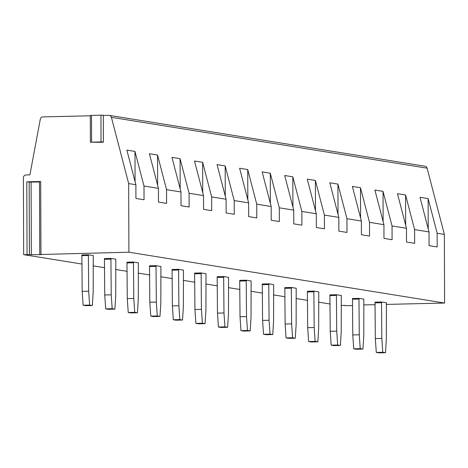 <?xml version="1.0" encoding="UTF-8"?>
<svg xmlns="http://www.w3.org/2000/svg" width="468" height="468" viewBox="0 0 468 468"><rect width="100%" height="100%" fill="white"/><g stroke="black" fill="none" stroke-linecap="round" stroke-linejoin="round"><path stroke-width="0.7" d="M102.469 142.29L90.394 142.225L101.041 141.909L103.41 141.997L102.469 142.29M103.323 115.497L108.892 115.362A2.749 2.592 99.1 0 1 111.413 117.333L128.665 183.561L128.905 252.211L41.283 254.475M39.751 254.358L39.493 181.59L40.698 181.49L26.793 181.812L29.162 181.9L29.385 254.65M41.283 254.68L23.669 254.662L23.4 177.776A2.749 2.592 99.1 0 1 25.992 174.968L29.888 174.874L40.312 119.164A2.749 2.592 99.1 0 1 42.851 116.901L90.301 115.795M103.381 141.974L103.317 115.222L100.948 115.134L90.301 115.456L90.394 142.225M344.852 305.37L341.149 305.458M109.342 115.397L425.038 166.234A2.749 2.592 99.1 0 1 427.108 168.176L444.36 234.398L444.6 303.048L386.217 304.411M375.213 304.662L363.683 304.931M23.669 254.662L82.087 264.069M93.097 265.842L104.639 267.702M115.649 269.474L127.191 271.335M138.2 273.107L149.737 274.962M160.746 276.734L172.288 278.595M183.298 280.367L194.84 282.227M205.85 284L217.386 285.854M228.396 287.633L239.938 289.487M250.947 291.26L262.489 293.12M273.499 294.893L285.035 296.753M296.045 298.525L307.587 300.38M318.597 302.158L330.139 304.013M128.905 252.211L444.6 303.048M344.852 305.645L352.679 305.604M385.486 352.714L386.34 339.13L386.404 302.778L381.508 301.989L375.014 302.141L375.33 338.557L376.278 352.427L378.986 352.866L385.486 352.714L382.777 352.281L381.829 338.405L381.508 301.989M362.934 349.081L363.788 335.498L363.852 299.146L358.956 298.356L352.462 298.508L352.784 334.924L353.732 348.8L356.44 349.233L362.934 349.081L360.225 348.648L359.278 334.772L358.956 298.356M340.388 345.454L341.236 331.865L341.307 295.513L336.41 294.723L329.911 294.875L330.232 331.291L331.18 345.168L333.889 345.606L340.388 345.454L337.68 345.015L336.726 331.139L336.41 294.723M317.836 341.821L318.69 328.238L318.755 291.88L313.858 291.096L307.365 291.248L307.681 327.659L308.628 341.535L311.337 341.973L317.836 341.821L315.128 341.383L314.18 327.512L313.858 291.096M295.285 338.188L296.139 324.605L296.203 288.253L291.307 287.463L284.813 287.615L285.135 324.031L286.083 337.908L288.791 338.341L295.285 338.188L292.576 337.756L291.628 323.879L291.307 287.463M272.739 334.556L273.587 320.972L273.657 284.62L268.761 283.83L262.261 283.982L262.583 320.399L263.531 334.275L266.239 334.708L272.739 334.556L270.03 334.123L269.077 320.247L268.761 283.83M250.187 330.929L251.041 317.345L251.105 280.987L246.209 280.197L239.715 280.35L240.031 316.766L240.979 330.642L243.688 331.081L250.187 330.929L247.478 330.49L246.531 316.614L246.209 280.197M227.635 327.296L228.489 313.712L228.554 277.354L223.657 276.57L217.164 276.723L217.485 313.139L218.433 327.009L221.142 327.448L227.635 327.296L224.927 326.857L223.979 312.987L223.657 276.57M205.089 323.663L205.938 310.079L206.008 273.727L201.111 272.938L194.612 273.09L194.934 309.506L195.881 323.382L198.59 323.815L205.089 323.663L202.381 323.23L201.427 309.354L201.111 272.938M182.538 320.036L183.392 306.446L183.456 270.094L178.56 269.305L172.066 269.457L172.382 305.873L173.33 319.749L176.038 320.182L182.538 320.036L179.829 319.597L178.881 305.721L178.56 269.305M159.986 316.403L160.84 302.819L160.904 266.462L156.008 265.678L149.514 265.824L149.836 302.24L150.784 316.116L153.492 316.555L159.986 316.403L157.277 315.964L156.33 302.088L156.008 265.678M137.44 312.77L138.288 299.187L138.358 262.835L133.462 262.045L126.963 262.197L127.284 298.613L128.232 312.484L130.941 312.922L137.44 312.77L134.731 312.331L133.778 298.461L133.462 262.045M114.888 309.137L115.742 295.554L115.807 259.202L110.91 258.412L104.417 258.564L104.733 294.98L105.68 308.857L108.389 309.29L114.888 309.137L112.18 308.704L111.232 294.828L110.91 258.412M92.336 305.51L93.191 291.921L93.255 255.569L88.358 254.779L81.865 254.931L82.187 291.348L83.134 305.224L85.843 305.657L92.336 305.51L89.628 305.072L88.68 291.195L88.358 254.779M29.162 182.116L39.493 181.947M135.082 181.666L134.977 151.41L143.998 186.03L144.045 199.76L135.925 198.45L135.878 184.72L128.665 183.561M143.998 186.03L158.43 188.352L158.476 202.082L166.596 203.387L166.549 189.657L180.981 191.985L181.028 205.715L189.142 207.02L189.095 193.29L203.527 195.612L203.574 209.342L211.694 210.653L211.647 196.923L226.079 199.245L226.126 212.975L234.246 214.285L234.199 200.556L248.631 202.878L248.678 216.608L256.792 217.912L256.745 204.183L271.177 206.511L271.224 220.241L279.343 221.545L279.297 207.815L293.728 210.138L293.775 223.868L301.895 225.178L301.848 211.448L316.28 213.771L316.327 227.501L324.441 228.811L324.394 215.081L338.826 217.404L338.873 231.133L346.993 232.438L346.946 218.708L361.378 221.036L361.425 234.766L369.545 236.071L369.498 222.341L383.93 224.663L383.976 238.393L392.09 239.704L392.044 225.974L406.476 228.296L406.522 242.026L414.642 243.337L414.595 229.607L429.027 231.929L429.074 245.659L437.194 246.964L437.147 233.234L444.36 234.398M134.977 151.41L126.857 150.099L135.878 184.72M437.147 233.234L428.126 198.613L420.007 197.309L429.027 231.929M414.595 229.607L405.575 194.981L397.455 193.676L406.476 228.296M392.044 225.974L383.023 191.353L374.909 190.043L383.93 224.663M369.498 222.341L360.477 187.721L352.357 186.41L361.378 221.036M346.946 218.708L337.925 184.088L329.805 182.783L338.826 217.404M324.394 215.081L315.373 180.455L307.26 179.15L316.28 213.771M301.848 211.448L292.828 176.828L284.708 175.518L293.728 210.138M279.297 207.815L270.276 173.195L262.156 171.891L271.177 206.511M256.745 204.183L247.724 169.562L239.61 168.258L248.631 202.878M234.199 200.556L225.178 165.929L217.058 164.625L226.079 199.245M211.647 196.923L202.626 162.302L194.507 160.992L203.527 195.612M189.095 193.29L180.075 158.67L171.961 157.365L180.981 191.985M166.549 189.657L157.529 155.037L149.409 153.732L158.43 188.352M428.126 198.613L428.232 228.87M405.575 194.981L405.68 225.243M383.023 191.353L383.128 221.61M360.477 187.721L360.582 217.977M337.925 184.088L338.031 214.344M315.373 180.455L315.479 210.717M292.828 176.828L292.933 207.084M270.276 173.195L270.381 203.451M247.724 169.562L247.829 199.818M225.178 165.929L225.284 196.191M202.626 162.302L202.732 192.559M180.075 158.67L180.18 188.926M157.529 155.037L157.634 185.299M381.701 302.708L375.207 302.855M381.829 338.405L375.33 338.557M382.777 352.281L376.278 352.427M359.155 299.075L352.656 299.227M359.278 334.772L352.784 334.924M360.225 348.648L353.732 348.8M336.603 295.443L330.11 295.595M336.726 331.139L330.232 331.291M337.68 345.015L331.18 345.168M314.051 291.81L307.558 291.962M314.18 327.512L307.681 327.659M315.128 341.383L308.628 341.535M291.505 288.183L285.006 288.329M291.628 323.879L285.135 324.031M292.576 337.756L286.083 337.908M268.954 284.55L262.46 284.702M269.077 320.247L262.583 320.399M270.03 334.123L263.531 334.275M246.402 280.917L239.909 281.069M246.531 316.614L240.031 316.766M247.478 330.49L240.979 330.642M223.856 277.284L217.357 277.436M223.979 312.987L217.485 313.139M224.927 326.857L218.433 327.009M201.304 273.657L194.811 273.809M201.427 309.354L194.934 309.506M202.381 323.23L195.881 323.382M178.753 270.024L172.259 270.176M178.881 305.721L172.382 305.873M179.829 319.597L173.33 319.749M156.207 266.391L149.707 266.544M156.33 302.088L149.836 302.24M157.277 315.964L150.784 316.116M133.655 262.759L127.161 262.911M133.778 298.461L127.284 298.613M134.731 312.331L128.232 312.484M111.103 259.132L104.61 259.284M111.232 294.828L104.733 294.98M112.18 308.704L105.68 308.857M88.557 255.499L82.058 255.651M88.68 291.195L82.187 291.348M89.628 305.072L83.134 305.224M40.698 181.49L40.95 254.259M26.793 181.812L27.045 254.58M31.356 254.908L31.099 182.14M111.413 117.333L427.108 168.176M100.948 115.134L101.041 141.909M91.5 115.356L91.593 142.126M29.162 181.9L29.42 254.668M103.317 115.222L103.41 141.997"/></g></svg>
